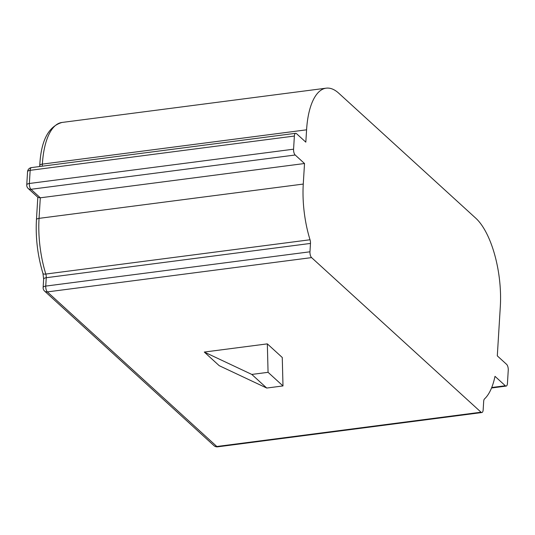 <?xml version="1.0" encoding="UTF-8"?>
<svg xmlns="http://www.w3.org/2000/svg" width="535" height="535" viewBox="0 0 535 535"><rect width="100%" height="100%" fill="white"/><g stroke="black" fill="none" stroke-linecap="round" stroke-linejoin="round"><path stroke-width="0.8" d="M310.026 239.76A68.099 27.479 -97.4 0 1 303.265 184.067L39.048 218.36A68.099 27.479 82.6 0 0 45.809 274.054L310.026 239.76A4.481 1.806 -97.4 0 1 310.474 243.425L309.959 251.798A4.481 1.806 82.6 0 0 311.577 257.609L481.045 412.211A4.481 1.806 82.6 0 0 481.874 412.538A4.481 1.806 82.6 0 0 483.165 409.803L483.68 401.431A4.481 1.806 -97.4 0 1 484.503 398.923A68.099 27.479 -97.4 0 0 494.995 376.332L505.328 385.755A4.481 1.806 82.6 0 0 506.157 386.089A4.481 1.806 82.6 0 0 507.447 383.348L508.25 370.193A4.481 1.806 82.6 0 0 506.632 364.382L497.303 355.869L500.319 306.548A68.099 27.479 -97.4 0 0 475.769 218.193L338.775 93.224A68.099 27.479 -97.4 0 0 326.189 88.168L61.966 122.462A68.099 27.479 82.6 0 0 42.365 164.111L306.582 129.818A68.099 27.479 -97.4 0 1 326.189 88.168M31.451 167.595A4.481 4.481 0 0 0 27.552 171.762A4.481 1.766 -176.5 0 1 30.161 170.331L29.358 183.485A4.481 1.766 -176.5 0 0 26.75 184.916A4.481 4.481 0 0 0 28.201 188.501L38.065 197.495L40.306 197.81L304.522 163.516L295.193 155.003A4.481 1.806 82.6 0 1 293.575 149.191L294.377 136.044A4.481 1.806 82.6 0 1 295.668 133.302L31.451 167.595A4.481 1.806 82.6 0 0 30.161 170.331L294.377 136.044M295.668 133.302A4.481 1.806 82.6 0 1 296.497 133.636L305.826 142.149L306.582 129.818M304.522 163.516L303.265 184.067M267.333 343.871L282.266 357.494L282.995 385.936L266.738 388.049L219.21 365.672L204.283 352.057L267.333 343.871L268.068 372.32L251.804 374.426L266.738 388.049M251.804 374.426L204.283 352.057M268.068 372.32L282.995 385.936M309.959 251.798L45.742 286.091L46.251 277.718A4.481 1.766 3.5 0 0 43.649 279.15L43.134 287.522A4.481 1.766 3.5 0 1 45.742 286.091A4.481 1.806 82.6 0 0 47.354 291.903A4.481 3.698 132.4 0 1 44.586 291.1L214.06 445.702A4.481 4.481 0 0 0 217.658 446.832L481.874 412.538M311.577 257.609L47.354 291.903L216.829 446.504A4.481 3.698 132.4 0 1 214.06 445.702M481.045 412.211L216.829 446.504A4.481 1.806 82.6 0 0 217.658 446.832M310.474 243.425L46.251 277.718A4.481 1.806 82.6 0 0 45.809 274.054A4.481 1.612 162.8 0 1 42.947 273.418C37.657 255.797 35.484 237.921 36.44 219.791A4.481 1.766 -176.5 0 1 39.048 218.36L40.306 197.81L30.97 189.296L295.193 155.003M28.201 188.501A4.481 3.698 -47.6 0 0 30.97 189.296A4.481 1.806 82.6 0 1 29.358 183.485L293.575 149.191M39.697 166.525L39.757 165.536A4.481 1.766 -176.5 0 1 42.365 164.111L42.238 166.191M491.718 387.521L505.328 385.755M39.757 165.536C40.968 140.839 48.371 126.481 61.966 122.462M43.649 279.15L42.947 273.418M43.134 287.522A4.481 4.481 0 0 0 44.586 291.1M506.157 386.089L491.531 387.982M27.552 171.762L26.75 184.916M36.44 219.791L37.818 197.268"/></g></svg>
